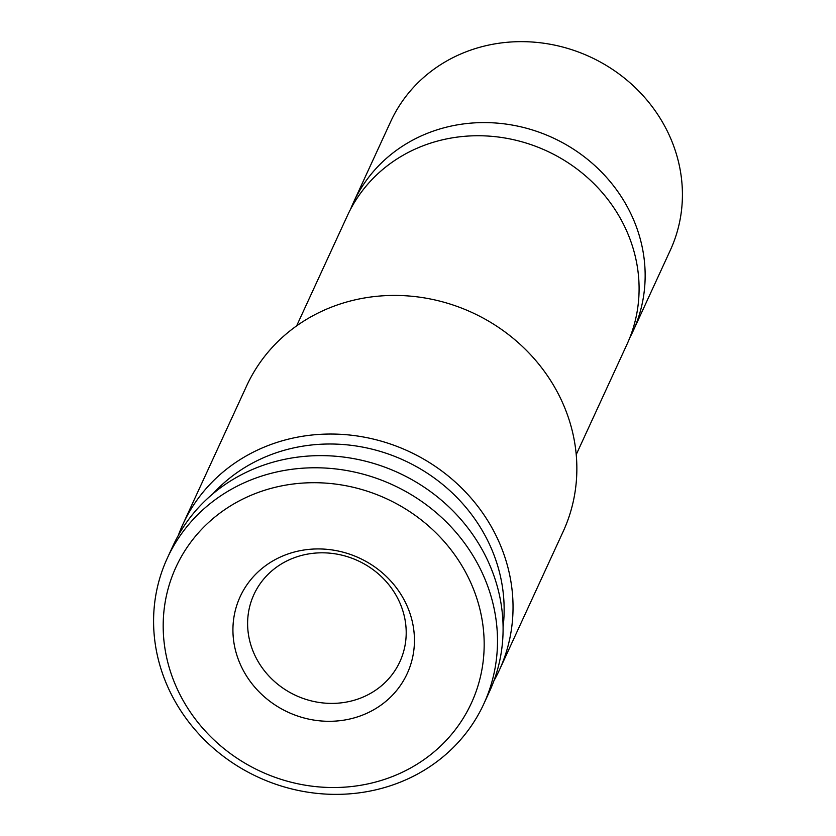 <?xml version="1.0" encoding="UTF-8"?>
<svg xmlns="http://www.w3.org/2000/svg" width="836" height="836" viewBox="0 0 836 836"><rect width="100%" height="100%" fill="white"/><g stroke="black" fill="none" stroke-linecap="round" stroke-linejoin="round"><path stroke-width="1.25" d="M169.353 690.296A174.222 160.888 24.7 0 1 167.294 558.208A174.222 160.888 24.7 0 1 322.999 467.941A174.222 160.888 24.7 0 1 481.735 571.845A174.222 160.888 24.7 0 1 483.793 703.933A174.222 160.888 24.7 0 1 328.088 794.2A174.222 160.888 24.7 0 1 169.353 690.296M167.294 558.208L172.885 546.065A174.222 160.888 24.7 0 1 328.59 455.798A174.222 160.888 24.7 0 1 487.325 559.702A174.222 160.888 24.7 0 1 489.384 691.79L483.793 703.933M177.901 690.39A162.602 150.166 24.7 0 1 256.537 493.083A162.602 150.166 24.7 0 1 469.456 579.839A162.602 150.166 24.7 0 1 390.82 777.156A162.602 150.166 24.7 0 1 177.901 690.39M398.929 600.791A80.34 74.185 24.7 0 1 399.88 661.704A80.34 74.185 24.7 0 1 360.076 698.279A80.34 74.185 24.7 0 1 254.886 655.414A80.34 74.185 24.7 0 1 253.935 594.511A80.34 74.185 24.7 0 1 293.739 557.936A80.34 74.185 24.7 0 1 398.929 600.791M406.118 603.853A91.95 84.917 24.7 0 1 361.643 715.438A91.95 84.917 24.7 0 1 241.249 666.376A91.95 84.917 24.7 0 1 285.713 554.801A91.95 84.917 24.7 0 1 406.118 603.853M350.618 209.136A153.897 142.12 24.7 0 1 353.461 202.479L390.725 121.533A153.897 142.12 24.7 0 1 528.268 41.8A153.897 142.12 24.7 0 1 668.486 133.582A153.897 142.12 24.7 0 1 670.305 250.267L633.04 331.202A153.897 142.12 24.7 0 1 629.832 337.692M353.461 202.479A153.897 142.12 24.7 0 1 491.004 122.735A153.897 142.12 24.7 0 1 631.222 214.518A153.897 142.12 24.7 0 1 633.04 331.202M296.644 325.862L347.41 215.625A153.897 142.12 24.7 0 1 484.953 135.892A153.897 142.12 24.7 0 1 625.161 227.674A153.897 142.12 24.7 0 1 626.979 344.359L576.223 454.596M178.287 535.468A174.222 160.888 24.7 0 1 182.823 524.475L246.641 385.866A174.222 160.888 24.7 0 1 402.356 295.599A174.222 160.888 24.7 0 1 561.081 399.503A174.222 160.888 24.7 0 1 563.14 531.602L499.322 670.211A174.222 160.888 24.7 0 1 493.919 680.807M182.823 524.475A174.222 160.888 24.7 0 1 338.528 434.208A174.222 160.888 24.7 0 1 497.263 538.112A174.222 160.888 24.7 0 1 499.322 670.211M213.128 493.585A166.479 153.74 24.7 0 1 489.081 543.452A166.479 153.74 24.7 0 1 503.084 627.094"/></g></svg>
